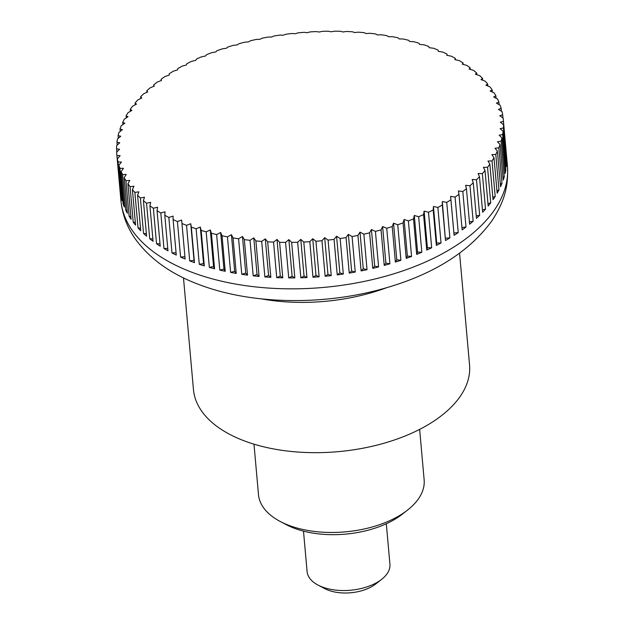 <?xml version="1.0" encoding="UTF-8"?>
<svg xmlns="http://www.w3.org/2000/svg" width="624" height="624" viewBox="0 0 624 624"><rect width="100%" height="100%" fill="white"/><g stroke="black" fill="none" stroke-linecap="round" stroke-linejoin="round"><path stroke-width="0.94" d="M183.487 277.867L193.456 389.563A138.59 74.716 -5.1 0 0 288.787 451.199A138.59 74.716 -5.1 0 0 439.265 417.339A138.59 74.716 -5.1 0 0 469.544 364.923L459.576 253.227M161.218 80.574L161.101 79.248A482.656 24.718 83 0 1 161.476 80.473A482.656 405.764 168.5 0 0 157.256 82.087A194.033 104.598 -5.1 0 0 153.644 84.919A482.656 50.154 81.1 0 1 154.284 86.112A482.656 403.408 161.9 0 0 150.103 87.867A194.033 104.598 -5.1 0 0 146.796 90.8A482.656 75.379 79.1 0 1 147.709 91.939A482.656 399.461 155.6 0 0 143.582 93.842A194.033 104.598 -5.1 0 0 140.595 96.86A482.656 100.316 77.1 0 1 141.773 97.945A482.656 393.947 149.6 0 0 137.717 99.98A194.033 104.598 -5.1 0 0 135.065 103.077A482.656 124.855 75 0 1 136.5 104.099A482.656 386.864 144 0 0 132.53 106.267A194.033 104.598 -5.1 0 0 130.229 109.426A482.656 148.902 72.9 0 1 131.914 110.378A482.656 378.261 138.8 0 0 128.045 112.679A194.033 104.598 -5.1 0 0 126.095 115.885A482.656 172.357 70.7 0 1 128.029 116.75A482.656 368.168 133.9 0 0 124.285 119.176A194.033 104.598 -5.1 0 0 122.686 122.421A482.656 195.133 68.5 0 1 124.855 123.209A482.656 356.616 129.5 0 0 121.251 125.752A194.033 104.598 -5.1 0 0 120.026 129.02A482.656 217.144 66.1 0 1 122.421 129.706A482.656 343.66 125.4 0 0 118.958 132.366A194.033 104.598 -5.1 0 0 118.108 135.65A482.656 238.29 63.6 0 1 120.721 136.235A482.656 329.347 121.6 0 0 117.429 139.004A194.033 104.598 -5.1 0 0 116.945 142.28A482.656 258.5 61 0 1 119.769 142.756A482.656 313.739 118.1 0 0 116.657 145.626A194.033 104.598 -5.1 0 0 116.555 148.894A482.656 277.688 58.1 0 1 119.574 149.253A482.656 296.891 114.9 0 0 116.641 152.217A194.033 104.598 -5.1 0 0 116.774 154.042A194.033 104.598 -5.1 0 0 116.922 155.454A482.656 295.784 55.1 0 1 120.12 155.696A482.656 278.866 111.8 0 0 117.398 158.746A194.033 104.598 -5.1 0 0 118.045 161.944A482.656 312.71 51.9 0 1 121.423 162.061A482.656 259.74 109 0 0 118.911 165.188A194.033 104.598 -5.1 0 0 119.933 168.34A482.656 328.403 48.4 0 1 123.466 168.316A482.656 239.593 106.4 0 0 121.173 171.522A194.033 104.598 -5.1 0 0 122.577 174.603A482.656 342.802 44.7 0 1 126.251 174.447A482.656 218.501 103.9 0 0 124.192 177.715A194.033 104.598 -5.1 0 0 125.954 180.718A482.656 355.844 40.6 0 1 129.753 180.43A482.656 196.544 101.5 0 0 127.936 183.745A194.033 104.598 -5.1 0 0 130.057 186.662A482.656 367.481 36.2 0 1 133.973 186.233A482.656 173.815 99.2 0 0 132.397 189.595A194.033 104.598 -5.1 0 0 134.87 192.41A482.656 377.668 31.4 0 1 138.879 191.833A482.656 150.4 97 0 0 137.569 195.234A194.033 104.598 -5.1 0 0 140.377 197.941A482.656 386.373 26.1 0 1 144.464 197.215A482.656 126.383 94.9 0 0 143.411 200.639A194.033 104.598 -5.1 0 0 146.546 203.221A482.656 393.541 20.6 0 1 150.704 202.348A482.656 101.876 92.8 0 0 149.916 205.795A194.033 104.598 -5.1 0 0 153.371 208.244A482.656 399.165 14.6 0 1 157.576 207.223A482.656 76.963 90.8 0 0 157.053 210.678A194.033 104.598 -5.1 0 0 160.805 212.987A482.656 403.205 8.3 0 1 165.04 211.817A482.656 51.753 88.9 0 0 164.791 215.272A194.033 104.598 -5.1 0 0 168.831 217.433A482.656 405.662 1.8 0 1 173.082 216.115A482.656 26.333 86.9 0 0 173.105 219.554A194.033 104.598 -5.1 0 0 177.419 221.551A482.656 406.513 -4.9 0 1 181.662 220.085A482.656 0.803 85 0 0 181.958 223.509A194.033 104.598 -5.1 0 0 186.529 225.342A482.656 405.764 -11.5 0 1 190.749 223.727A482.656 24.718 83 0 1 191.318 227.12A194.033 104.598 -5.1 0 0 196.123 228.782A482.656 403.408 -18.1 0 1 200.304 227.027A482.656 50.154 81.1 0 1 201.146 230.381A194.033 104.598 -5.1 0 0 206.17 231.855A482.656 399.461 -24.4 0 1 210.296 229.96A482.656 75.379 79.1 0 1 211.403 233.267A194.033 104.598 -5.1 0 0 216.622 234.554A482.656 393.947 -30.4 0 1 220.678 232.518A482.656 100.316 77.1 0 1 222.05 235.778A194.033 104.598 -5.1 0 0 227.448 236.87A482.656 386.864 -36 0 1 231.418 234.702A482.656 124.855 75 0 1 233.041 237.892A194.033 104.598 -5.1 0 0 238.594 238.789A482.656 378.261 -41.2 0 1 242.463 236.488A482.656 148.902 72.9 0 1 244.343 239.608A194.033 104.598 -5.1 0 0 250.029 240.31A482.656 368.168 -46.1 0 1 253.773 237.884A482.656 172.357 70.7 0 1 255.895 240.919A194.033 104.598 -5.1 0 0 261.698 241.418A482.656 356.616 -50.5 0 1 265.309 238.875A482.656 195.133 68.5 0 1 267.665 241.823A194.033 104.598 -5.1 0 0 273.554 242.112A482.656 343.66 -54.6 0 1 277.017 239.452A482.656 217.144 66.1 0 1 279.607 242.307A194.033 104.598 -5.1 0 0 285.558 242.393A482.656 329.347 -58.4 0 1 288.857 239.624A482.656 238.29 63.6 0 1 291.665 242.377A194.033 104.598 -5.1 0 0 297.656 242.26A482.656 313.739 -61.9 0 1 300.776 239.39A482.656 258.5 61 0 1 303.794 242.034A194.033 104.598 -5.1 0 0 309.808 241.706A482.656 296.891 -65.1 0 1 312.733 238.742A482.656 277.688 58.1 0 1 315.947 241.27A194.033 104.598 -5.1 0 0 321.961 240.739A482.656 278.866 -68.2 0 1 324.683 237.689A482.656 295.784 55.1 0 1 328.084 240.092A194.033 104.598 -5.1 0 0 334.058 239.366A482.656 259.74 -71 0 1 336.578 236.231A482.656 312.71 51.9 0 1 340.142 238.516A194.033 104.598 -5.1 0 0 346.07 237.58A482.656 239.593 -73.6 0 1 348.356 234.382A482.656 328.403 48.4 0 1 352.084 236.527A194.033 104.598 -5.1 0 0 357.934 235.404A482.656 218.501 -76.1 0 1 359.993 232.136A482.656 342.802 44.7 0 1 363.862 234.156A194.033 104.598 -5.1 0 0 369.611 232.83A482.656 196.544 -78.5 0 1 371.428 229.515A482.656 355.844 40.6 0 1 375.422 231.395A194.033 104.598 -5.1 0 0 381.053 229.889A482.656 173.815 -80.8 0 1 382.621 226.52A482.656 367.481 36.2 0 1 386.732 228.259A194.033 104.598 -5.1 0 0 392.215 226.574A482.656 150.4 -83 0 1 393.526 223.174A482.656 377.668 31.4 0 1 397.73 224.765A194.033 104.598 -5.1 0 0 403.049 222.901A482.656 126.383 -85.1 0 1 404.102 219.476A482.656 386.373 26.1 0 1 408.385 220.919A194.033 104.598 -5.1 0 0 413.517 218.891A482.656 101.876 -87.2 0 1 414.305 215.452A482.656 393.541 20.6 0 1 418.657 216.746A194.033 104.598 -5.1 0 0 423.579 214.562A482.656 76.963 -89.2 0 1 424.102 211.107A482.656 399.165 14.6 0 1 428.493 212.254A194.033 104.598 -5.1 0 0 433.196 209.921A482.656 51.753 -91.1 0 1 433.438 206.466A482.656 403.205 8.3 0 1 437.869 207.464A194.033 104.598 -5.1 0 0 442.322 204.992A482.656 26.333 -93.1 0 1 442.299 201.552A482.656 405.662 1.8 0 1 446.737 202.402A194.033 104.598 -5.1 0 0 450.926 199.797A482.656 0.803 -95 0 1 450.629 196.373A482.656 406.513 -4.9 0 1 455.068 197.075L458.234 232.596L453.898 232.978L450.629 196.373M503.435 121.376L506.602 156.897A194.033 104.598 174.9 0 1 506.696 160.22L503.529 124.699A482.656 277.688 -121.9 0 0 500.315 122.171A482.656 296.891 -65.1 0 1 503.435 121.376A194.033 104.598 -5.1 0 0 503.303 119.551A194.033 104.598 -5.1 0 0 503.155 118.139A482.656 295.784 -124.9 0 0 499.762 115.729A482.656 278.866 -68.2 0 1 502.679 114.847A194.033 104.598 -5.1 0 0 502.031 111.649A482.656 312.71 -128.1 0 0 498.459 109.372A482.656 259.74 -71 0 1 501.173 108.404A194.033 104.598 -5.1 0 0 500.144 105.261A482.656 328.403 -131.6 0 0 496.415 103.108A482.656 239.593 -73.6 0 1 498.904 102.071A194.033 104.598 -5.1 0 0 497.507 98.99A482.656 342.802 -135.3 0 0 493.639 96.977A482.656 218.501 -76.1 0 1 495.893 95.878A194.033 104.598 -5.1 0 0 494.13 92.875A482.656 355.844 -139.4 0 0 490.129 91.003A482.656 196.544 -78.5 0 1 492.141 89.848A194.033 104.598 -5.1 0 0 490.027 86.931A482.656 367.481 -143.8 0 0 485.917 85.199A482.656 173.815 -80.8 0 1 487.679 83.998A194.033 104.598 -5.1 0 0 485.207 81.182A482.656 377.668 -148.6 0 0 481.003 79.599A482.656 150.4 -83 0 1 482.516 78.367A194.033 104.598 -5.1 0 0 479.708 75.66A482.656 386.373 -153.9 0 0 475.418 74.217A482.656 126.383 -85.1 0 1 476.666 72.953A194.033 104.598 -5.1 0 0 473.53 70.372A482.656 393.541 -159.4 0 0 469.178 69.077A482.656 101.876 -87.2 0 1 470.161 67.798A194.033 104.598 -5.1 0 0 466.705 65.348A482.656 399.165 -165.4 0 0 462.314 64.202A482.656 76.963 -89.2 0 1 463.024 62.915A194.033 104.598 -5.1 0 0 459.272 60.606A482.656 403.205 -171.7 0 0 454.841 59.608A482.656 51.753 -91.1 0 1 455.286 58.321A194.033 104.598 -5.1 0 0 451.246 56.168A482.656 405.662 -178.2 0 0 446.807 55.318A482.656 26.333 -93.1 0 1 446.971 54.038A194.033 104.598 -5.1 0 0 442.658 52.042A482.656 406.513 175.1 0 0 438.22 51.34A482.656 0.803 -95 0 1 438.118 50.084A194.033 104.598 -5.1 0 0 433.547 48.251A482.656 405.764 168.5 0 0 429.133 47.697A482.656 24.718 -97 0 0 428.758 46.472A194.033 104.598 -5.1 0 0 423.953 44.811A482.656 403.408 161.9 0 0 419.578 44.405A482.656 50.154 -98.9 0 0 418.93 43.212A194.033 104.598 -5.1 0 0 413.907 41.738A482.656 399.461 155.6 0 0 409.586 41.473A482.656 75.379 -100.9 0 0 408.673 40.326A194.033 104.598 -5.1 0 0 403.455 39.039A482.656 393.947 149.6 0 0 399.204 38.906A482.656 100.316 -102.9 0 0 398.026 37.822A194.033 104.598 -5.1 0 0 392.629 36.722A482.656 386.864 144 0 0 388.471 36.73A482.656 124.855 -105 0 0 387.036 35.701A194.033 104.598 -5.1 0 0 381.482 34.804A482.656 378.261 138.8 0 0 377.426 34.936A482.656 148.902 -107.1 0 0 375.734 33.985A194.033 104.598 -5.1 0 0 370.048 33.283A482.656 368.168 133.9 0 0 366.109 33.548A482.656 172.357 -109.3 0 0 364.182 32.674A194.033 104.598 -5.1 0 0 358.379 32.175A482.656 356.616 129.5 0 0 354.58 32.557A482.656 195.133 -111.5 0 0 352.412 31.769A194.033 104.598 -5.1 0 0 346.523 31.481A482.656 343.66 125.4 0 0 342.872 31.972A482.656 217.144 -113.9 0 0 340.47 31.286A194.033 104.598 -5.1 0 0 334.519 31.2A482.656 329.347 121.6 0 0 331.032 31.801A482.656 238.29 -116.4 0 0 328.411 31.216A194.033 104.598 -5.1 0 0 322.421 31.333A482.656 313.739 118.1 0 0 319.106 32.042A482.656 258.5 -119 0 0 316.282 31.567A194.033 104.598 -5.1 0 0 310.268 31.886A482.656 296.891 114.9 0 0 307.148 32.69A482.656 277.688 -121.9 0 0 304.13 32.323A194.033 104.598 -5.1 0 0 298.124 32.854A482.656 278.866 111.8 0 0 295.199 33.743A482.656 295.784 -124.9 0 0 291.993 33.501A194.033 104.598 -5.1 0 0 286.018 34.234A482.656 259.74 109 0 0 283.312 35.194A482.656 312.71 -128.1 0 0 279.934 35.084A194.033 104.598 -5.1 0 0 274.014 36.013A482.656 239.593 106.4 0 0 271.526 37.05A482.656 328.403 -131.6 0 0 267.992 37.066A194.033 104.598 -5.1 0 0 262.142 38.197A482.656 218.501 103.9 0 0 259.896 39.289A482.656 342.802 -135.3 0 0 256.222 39.445A194.033 104.598 -5.1 0 0 250.466 40.763A482.656 196.544 101.5 0 0 248.453 41.909A482.656 355.844 -139.4 0 0 244.655 42.206A194.033 104.598 -5.1 0 0 239.031 43.711A482.656 173.815 99.2 0 0 237.26 44.905A482.656 367.481 -143.8 0 0 233.353 45.341A194.033 104.598 -5.1 0 0 227.869 47.026A482.656 150.4 97 0 0 226.356 48.259A482.656 377.668 -148.6 0 0 222.347 48.836A194.033 104.598 -5.1 0 0 217.027 50.692A482.656 126.383 94.9 0 0 215.779 51.956A482.656 386.373 -153.9 0 0 211.692 52.673A194.033 104.598 -5.1 0 0 206.56 54.701A482.656 101.876 92.8 0 0 205.577 55.981A482.656 393.541 -159.4 0 0 201.419 56.854A194.033 104.598 -5.1 0 0 196.498 59.038A482.656 76.963 90.8 0 0 195.788 60.317A482.656 399.165 -165.4 0 0 191.584 61.339A194.033 104.598 -5.1 0 0 186.888 63.671A482.656 51.753 88.9 0 0 186.443 64.958A482.656 403.205 -171.7 0 0 182.208 66.128A194.033 104.598 -5.1 0 0 177.754 68.601A482.656 26.333 86.9 0 0 177.59 69.88A482.656 405.662 -178.2 0 0 173.339 71.198A194.033 104.598 -5.1 0 0 169.151 73.804A482.656 0.803 85 0 0 169.252 75.059A482.656 406.513 175.1 0 0 165.017 76.526A194.033 104.598 -5.1 0 0 161.101 79.248M438.118 50.084L438.235 51.34M446.971 54.038L447.088 55.372M455.286 58.321L455.411 59.732M463.024 62.915L463.164 64.42M470.161 67.798L470.309 69.412M476.666 72.953L476.822 74.685M482.516 78.367L482.68 80.223M487.679 83.998L487.859 86.011M492.141 89.848L492.336 92.032M495.893 95.878L496.103 98.257M498.904 102.071L499.138 104.676M501.173 108.404L501.423 111.259M502.679 114.847L502.967 117.998M503.428 127.967L506.594 163.488A194.033 104.598 174.9 0 1 506.298 166.834L503.131 131.313A482.656 258.5 -119 0 0 500.113 128.669A482.656 313.739 -61.9 0 1 503.428 127.967A194.033 104.598 -5.1 0 0 503.529 124.699M502.648 134.597L505.822 170.11A194.033 104.598 174.9 0 1 505.144 173.464L501.969 137.943A482.656 238.29 -116.4 0 0 499.161 135.197A482.656 329.347 -58.4 0 1 502.648 134.597A194.033 104.598 -5.1 0 0 503.131 131.313M501.119 141.227L504.286 176.748A194.033 104.598 174.9 0 1 503.225 180.094L500.058 144.573A482.656 217.144 -113.9 0 0 497.461 141.718A482.656 343.66 -54.6 0 1 501.119 141.227A194.033 104.598 -5.1 0 0 501.969 137.943M498.826 147.841L502 183.362A194.033 104.598 174.9 0 1 500.557 186.693L497.39 151.172A482.656 195.133 -111.5 0 0 495.027 148.223A482.656 356.616 -50.5 0 1 498.826 147.841A194.033 104.598 -5.1 0 0 500.058 144.573M495.799 154.417L498.966 189.938A194.033 104.598 174.9 0 1 497.156 193.229L493.982 157.716A482.656 172.357 -109.3 0 0 491.86 154.674A482.656 368.168 -46.1 0 1 495.799 154.417A194.033 104.598 -5.1 0 0 497.39 151.172M492.032 160.922L495.199 196.435A194.033 104.598 174.9 0 1 493.022 199.688L489.856 164.174A482.656 148.902 -107.1 0 0 487.976 161.054A482.656 378.261 -41.2 0 1 492.032 160.922A194.033 104.598 -5.1 0 0 493.982 157.716M487.547 167.326L490.714 202.847A194.033 104.598 174.9 0 1 488.179 206.037L485.012 170.524A482.656 124.855 -105 0 0 483.382 167.333A482.656 386.864 -36 0 1 487.547 167.326A194.033 104.598 -5.1 0 0 489.856 164.174M482.36 173.612L485.534 209.134A194.033 104.598 174.9 0 1 482.648 212.261L479.482 176.74A482.656 100.316 -102.9 0 0 478.109 173.48A482.656 393.947 -30.4 0 1 482.36 173.612A194.033 104.598 -5.1 0 0 485.012 170.524M476.494 179.759L479.669 215.28A194.033 104.598 174.9 0 1 476.447 218.314L473.281 182.801A482.656 75.379 -100.9 0 0 472.173 179.486A482.656 399.461 -24.4 0 1 476.494 179.759A194.033 104.598 -5.1 0 0 479.482 176.74M469.973 185.726L473.148 221.247A194.033 104.598 174.9 0 1 469.607 224.195L466.44 188.674A482.656 50.154 -98.9 0 0 465.598 185.32A482.656 403.408 -18.1 0 1 469.973 185.726A194.033 104.598 -5.1 0 0 473.281 182.801M455.068 197.075A194.033 104.598 -5.1 0 0 458.975 194.353A482.656 24.718 -97 0 0 458.406 190.952A482.656 405.764 -11.5 0 1 462.821 191.506A194.033 104.598 -5.1 0 0 466.44 188.674M462.821 191.506L465.988 227.027A194.033 104.598 174.9 0 1 464.084 228.454A194.033 104.598 174.9 0 1 462.142 229.866L458.975 194.353M303.49 531.141L307.102 571.615A41.582 22.417 -5.1 0 0 317.975 585.047A41.582 22.417 -5.1 0 0 380.851 579.953A41.582 22.417 -5.1 0 0 381.607 579.368A41.582 22.417 -5.1 0 0 389.93 564.229L386.318 523.754M381.607 579.368L375.617 584.056A33.259 17.932 174.9 0 1 375.001 584.524A33.259 17.932 174.9 0 1 324.706 588.604L317.975 585.047M458.234 232.596A194.033 104.598 174.9 0 1 454.093 235.318L450.926 199.797M454.093 235.318L453.898 232.978M446.737 202.402L449.904 237.916A194.033 104.598 174.9 0 1 445.489 240.513L442.322 204.992M445.489 240.513L442.299 201.552M449.904 237.916L445.567 238.157M437.869 207.464L441.035 242.986A194.033 104.598 174.9 0 1 436.363 245.443L433.196 209.921M436.363 245.443L436.706 243.071L433.438 206.466M441.035 242.986L436.706 243.071M428.493 212.254L431.668 247.775A194.033 104.598 174.9 0 1 426.754 250.084L423.579 214.562M426.754 250.084L427.37 247.712L424.102 211.107M431.668 247.775L427.37 247.712M418.657 216.746L421.824 252.26A194.033 104.598 174.9 0 1 416.692 254.413L413.517 218.891M416.692 254.413L417.573 252.049L414.305 215.452M421.824 252.26L417.573 252.049M408.385 220.919L411.559 256.441A194.033 104.598 174.9 0 1 406.216 258.422L403.049 222.901M406.216 258.422L407.371 256.082L404.102 219.476M411.559 256.441L407.371 256.082M397.73 224.765L400.904 260.278A194.033 104.598 174.9 0 1 395.382 262.088L392.215 226.574M395.382 262.088L396.794 259.779L393.526 223.174M400.904 260.278L396.794 259.779M386.732 228.259L389.899 263.78A194.033 104.598 174.9 0 1 384.22 265.403L381.053 229.889M384.22 265.403L385.889 263.125L382.621 226.52M389.899 263.78L385.889 263.125M375.422 231.395L378.596 266.908A194.033 104.598 174.9 0 1 372.778 268.351L369.611 232.83M372.778 268.351L374.696 266.12L371.428 229.515M378.596 266.908L374.696 266.12M363.862 234.156L367.029 269.669A194.033 104.598 174.9 0 1 361.101 270.925L357.934 235.404M361.101 270.925L363.262 268.741L359.993 232.136M367.029 269.669L363.262 268.741M352.084 236.527L355.251 272.048A194.033 104.598 174.9 0 1 349.237 273.101L346.07 237.58M349.237 273.101L351.624 270.988L348.356 234.382M355.251 272.048L351.624 270.988M340.142 238.516L343.309 274.03A194.033 104.598 174.9 0 1 337.233 274.88L334.058 239.366M337.233 274.88L339.838 272.836L336.578 236.231M343.309 274.03L339.838 272.836M328.084 240.092L331.25 275.613A194.033 104.598 174.9 0 1 325.127 276.26L321.961 240.739M325.127 276.26L327.951 274.295L324.683 237.689M331.25 275.613L327.951 274.295M315.947 241.27L319.121 276.791A194.033 104.598 174.9 0 1 312.975 277.228L309.808 241.706M312.975 277.228L316.001 275.348L312.733 238.742M319.121 276.791L316.001 275.348M303.794 242.034L306.961 277.555A194.033 104.598 174.9 0 1 300.83 277.781L297.656 242.26M300.83 277.781L304.044 275.995L300.776 239.39M306.961 277.555L304.044 275.995M291.665 242.377L294.832 277.898A194.033 104.598 174.9 0 1 288.733 277.914L285.558 242.393M288.733 277.914L292.118 276.229L288.857 239.624M294.832 277.898L292.118 276.229M279.607 242.307L282.773 277.828A194.033 104.598 174.9 0 1 276.728 277.633L273.554 242.112M276.728 277.633L280.285 276.058L277.017 239.452M282.773 277.828L280.285 276.058M267.665 241.823L270.839 277.345A194.033 104.598 174.9 0 1 264.865 276.939L261.698 241.418M264.865 276.939L268.57 275.473L265.309 238.875M270.839 277.345L268.57 275.473M255.895 240.919L259.069 276.44A194.033 104.598 174.9 0 1 253.196 275.831L250.029 240.31M253.196 275.831L257.041 274.49L253.773 237.884M259.069 276.44L257.041 274.49M244.343 239.608L247.51 275.129A194.033 104.598 174.9 0 1 241.769 274.31L238.594 238.789M241.769 274.31L245.723 273.094L242.463 236.488M247.51 275.129L245.723 273.094M233.041 237.892L236.215 273.413A194.033 104.598 174.9 0 1 230.615 272.392L227.448 236.87M230.615 272.392L234.679 271.307L231.418 234.702M236.215 273.413L234.679 271.307M222.05 235.778L225.217 271.292A194.033 104.598 174.9 0 1 219.796 270.075L216.622 234.554M219.796 270.075L223.946 269.123L220.678 232.518M225.217 271.292L223.946 269.123M211.403 233.267L214.57 268.788A194.033 104.598 174.9 0 1 209.336 267.376L206.17 231.855M209.336 267.376L213.564 266.565L210.296 229.96M214.57 268.788L213.564 266.565M201.146 230.381L204.313 265.902A194.033 104.598 174.9 0 1 199.29 264.303L196.123 228.782M199.29 264.303L203.572 263.624L200.304 227.027M204.313 265.902L203.572 263.624M191.318 227.12L194.485 262.642A194.033 104.598 174.9 0 1 189.696 260.863L186.529 225.342M189.696 260.863L194.017 260.333L190.749 223.727M194.485 262.642L194.017 260.333M181.958 223.509L185.125 259.03A194.033 104.598 174.9 0 1 180.586 257.072L177.419 221.551M180.586 257.072L184.922 256.69M173.105 219.554L176.272 255.076A194.033 104.598 174.9 0 1 172.006 252.954L168.831 217.433M172.006 252.954L176.069 252.728M164.791 215.272L167.965 250.793A194.033 104.598 174.9 0 1 163.979 248.508L160.805 212.987M163.979 248.508L167.755 248.43M157.053 210.678L160.22 246.199A194.033 104.598 174.9 0 1 156.538 243.766L153.371 208.244M156.538 243.766L160.009 243.82M149.916 205.795L153.083 241.316A194.033 104.598 174.9 0 1 149.721 238.742L146.546 203.221M149.721 238.742L152.872 238.898M143.411 200.639L146.585 236.161A194.033 104.598 174.9 0 1 143.543 233.454L140.377 197.941M143.543 233.454L146.359 233.696M137.569 195.234L140.735 230.755A194.033 104.598 174.9 0 1 138.037 227.932L134.87 192.41M138.037 227.932L140.509 228.236M132.397 189.595L135.572 225.116A194.033 104.598 174.9 0 1 133.224 222.183L130.057 186.662M133.224 222.183L135.338 222.526M127.936 183.745L131.102 219.266A194.033 104.598 174.9 0 1 129.121 216.239L125.954 180.718M129.121 216.239L130.868 216.598M124.192 177.715L127.358 213.236A194.033 104.598 174.9 0 1 125.744 210.124L122.577 174.603M125.744 210.124L127.109 210.46M121.173 171.522L124.348 207.043A194.033 104.598 174.9 0 1 123.107 203.861L119.933 168.34M123.107 203.861L124.09 204.142M118.911 165.188L122.078 200.71A194.033 104.598 174.9 0 1 121.22 197.465L118.045 161.944M121.22 197.465L121.805 197.668M117.398 158.746L120.565 194.267A194.033 104.598 174.9 0 1 120.089 190.975L116.922 155.454M116.828 152.022L116.555 148.894M117.203 145.119L116.945 142.28M118.334 138.232L118.108 135.65M120.237 131.383L120.026 129.02M122.881 124.597L122.686 122.421M126.274 117.881L126.095 115.885M130.393 111.275L130.229 109.426M135.221 104.793L135.065 103.077M140.743 98.459L140.595 96.86M146.929 92.297L146.796 90.8M153.769 86.323L153.644 84.919M506.594 163.488L506.025 163.8M505.822 170.11L504.886 170.578M504.286 176.748L502.975 177.325M502 183.362L500.323 184.025M498.966 189.938L496.922 190.648M495.199 196.435L492.796 197.176M490.714 202.847L487.96 203.58M485.534 209.134L482.438 209.843M479.669 215.28L476.237 215.935M473.148 221.247L469.396 221.84M465.988 227.027L461.939 227.526M253.984 444.171L258.484 494.606A83.156 44.827 -5.1 0 0 280.223 521.477A83.156 44.827 -5.1 0 0 405.974 511.274A83.156 44.827 -5.1 0 0 407.503 510.112A83.156 44.827 -5.1 0 0 424.141 479.825L419.64 429.382M280.223 521.477L286.299 524.675A75.652 40.786 -5.1 0 0 400.702 515.401A75.652 40.786 -5.1 0 0 402.09 514.34L407.503 510.112M507.445 166C508.482 184.915 505.424 200.273 491.751 221.021C469.162 251.815 433.742 274.147 385.492 288.023C324.964 305.666 252.572 304.777 200.164 284.981C171.74 274.599 150.142 259.288 135.361 239.039C127.085 227.276 122.273 214.43 120.923 200.499A194.033 104.598 -5.1 0 0 193.05 272.696A194.033 104.598 -5.1 0 0 465.059 239.382A194.033 104.598 -5.1 0 0 507.445 166L503.303 119.551M261.323 298.865A138.59 74.716 -5.1 0 0 386.685 287.672M120.923 200.499L116.774 154.042"/></g></svg>
